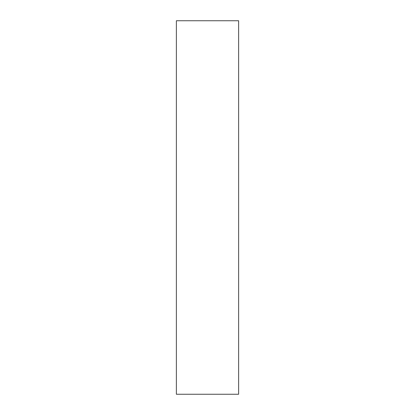<?xml version="1.0" encoding="UTF-8"?>
<svg xmlns="http://www.w3.org/2000/svg" width="415" height="415" viewBox="0 0 415 415"><rect width="100%" height="100%" fill="white"/><g stroke="black" fill="none" stroke-linecap="round" stroke-linejoin="round"><path stroke-width="0.31" stroke-dasharray="2.08 1.56" d="M238.625 20.75L238.625 394.25M176.375 20.75L176.375 394.25"/><path stroke-width="0.62" d="M238.625 207.5L238.625 20.75L176.375 20.75L176.375 394.25L238.625 394.25L238.625 207.5"/></g></svg>

